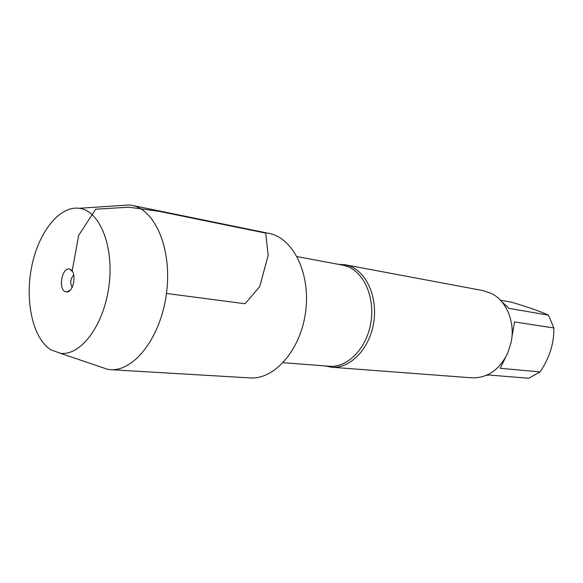 <?xml version="1.0" encoding="UTF-8"?>
<svg xmlns="http://www.w3.org/2000/svg" width="583" height="583" viewBox="0 0 583 583"><rect width="100%" height="100%" fill="white"/><g stroke="black" fill="none" stroke-linecap="round" stroke-linejoin="round"><path stroke-width="0.87" d="M338.293 264.318L344.998 264.733L349.523 265.986C366.991 272.21 378.185 298.256 373.484 323.951C368.966 349.683 349.742 368.85 331.552 367.224L324.971 365.898M331.552 367.224L471.836 377.828C487.548 378.192 499.565 369.804 507.91 352.679L511.167 342.112C515.321 322.261 506.583 301.032 491.782 293.635L483.271 290.655L344.998 264.733M500.418 300.194L511.692 302.213C528.511 307.256 540.769 311.562 548.45 315.133L553.85 327.974C554.12 343.314 549.529 357.955 540.062 371.918L528.73 378.243L488.649 375.007L485.967 375.518M505.388 357.743L500.258 368.303L540.062 371.918M553.85 327.974L514.541 321.925L511.94 336.85M501.89 301.826L509.076 308.414L548.45 315.133M119.085 205.639L129.499 204.954L131.751 205.318C155.391 209.53 172.342 249.582 166.454 293.446C160.835 337.346 134.134 371.677 110.202 369.651L107.928 369.418L98.046 366.073M131.751 205.318L268.909 233.375C293.074 237.813 310.805 273.42 305.638 311.701C300.762 350.019 274.447 379.846 249.954 377.901L110.202 369.651M50.757 349.742L60.107 353.203C80.403 356.439 103.898 325.635 108.97 285.91C114.312 246.215 99.555 210.39 79.106 208.284C59.065 205.719 38.274 232.785 31.62 267.072C24.785 301.302 32.779 338.286 50.757 349.742M72.11 287.404C69.858 282.886 70.405 278.74 73.742 274.965M64.961 291.544L66.746 291.981C73.749 292.418 77.007 272.123 70.368 269.404L69.741 269.157C62.483 266.431 57.841 288.279 64.961 291.544M166.454 293.446L245.093 303.758L259.741 286.515L268.144 255.485L265.731 233.12L159.312 211.389L128.792 207.198L95.685 209.217L78.69 235.299L72.161 271.044M283.156 362.706L329.395 366.241C347.308 367.851 366.241 348.947 370.708 323.572C375.35 298.234 364.346 272.531 347.155 266.38L342.651 265.127L297.068 256.622M60.107 353.203L107.928 369.418M79.106 208.284L129.499 204.954M72.547 271.663L69.741 269.157M70.106 290.283L66.746 291.981"/></g></svg>
